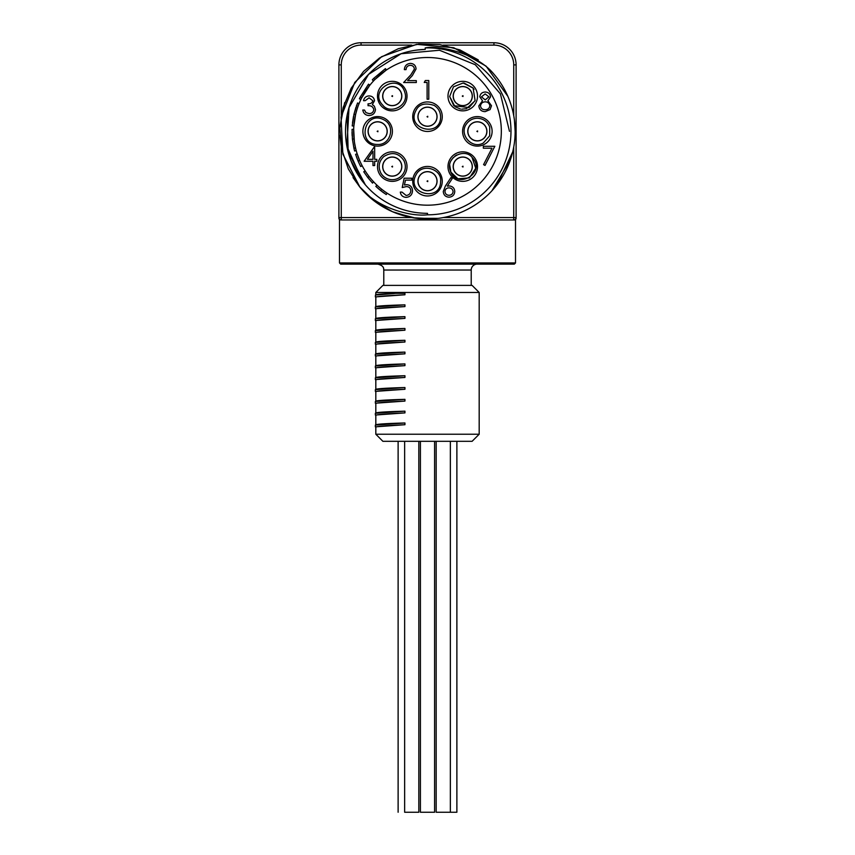 <?xml version="1.0" encoding="UTF-8"?>
<svg xmlns="http://www.w3.org/2000/svg" width="855" height="855" viewBox="0 0 855 855"><rect width="100%" height="100%" fill="white"/><g stroke="black" fill="none" stroke-linecap="round" stroke-linejoin="round"><path stroke-width="1.28" d="M512.701 151.923L497.279 184.391M438.091 218.356L416.374 218.292L395.32 212.874M386.161 208.641L371.807 199.033M514.432 120.128L515.148 131.349A87.648 87.648 0 0 1 359.966 187.224L353.04 177.594M341.423 147.894L339.937 135.357M340.001 126.219L344.693 102.6M510.317 160.067L491.935 190.772M433.432 218.795L412.538 217.715L392.488 211.698L374.458 201.128L359.421 186.561L348.274 168.852L341.647 149.026L339.905 128.175L343.144 107.527L351.191 88.215L363.589 71.36L379.609 57.937L398.377 48.682L418.768 44.129L439.694 44.546L459.926 49.911L478.287 59.903M515.148 131.349A87.648 87.648 0 0 0 493.591 73.765C476.994 53.619 440.517 45.197 425.202 47.901A83.48 83.48 0 0 1 510.969 130.195A83.48 83.48 0 0 1 427.5 214.819C409.299 216.903 376.189 207.156 359.966 187.224L342.866 154.157L341.027 116.996L354.761 82.443L381.587 56.687L416.684 44.364L453.749 47.72L486.089 66.156L507.87 96.359M420.564 49.654L415.722 50.221M369.926 72.974L366.122 77.003M351.095 161.071L361.847 180.448M425.202 47.901L425.245 49.398L417.358 49.996M347.173 114.987L348.167 152.008L365.363 184.83M418.619 212.852L420.275 213.013M472.099 285.388L382.901 285.388L375.815 292.474L479.185 292.474L472.099 285.388M375.815 292.474L375.815 294.847M375.815 306.646L375.815 297.155C376.66 296.45 386.364 295.648 404.939 294.772L404.939 293.318L396.442 293.329C383.104 293.778 376.221 294.302 375.815 294.9M375.815 318.466L375.815 308.976C376.66 308.26 386.364 307.458 404.939 306.582L404.939 304.85C386.375 305.374 376.67 305.994 375.815 306.721M375.815 330.276L375.815 320.785C376.66 320.069 386.364 319.278 404.939 318.391L404.939 316.66C386.375 317.184 376.67 317.814 375.815 318.53M375.815 342.086L375.815 332.595C376.66 331.89 386.364 331.088 404.939 330.212L404.939 328.47C386.375 329.004 376.67 329.624 375.815 330.34M375.815 353.906L375.815 344.415C376.66 343.699 386.364 342.898 404.939 342.021L404.939 340.29C386.375 340.814 376.67 341.434 375.815 342.16M375.815 365.716L375.815 356.225C376.66 355.509 386.364 354.718 404.939 353.831L404.939 352.1C386.375 352.623 376.67 353.254 375.815 353.97M375.815 377.525L375.815 368.035C376.66 367.329 386.364 366.528 404.939 365.641L404.939 363.909C386.375 364.444 376.67 365.064 375.815 365.78M375.815 389.346L375.815 379.844C376.66 379.139 386.364 378.338 404.939 377.461L404.939 375.73C386.375 376.253 376.67 376.873 375.815 377.6M375.815 401.155L375.815 391.665C376.66 390.949 386.364 390.158 404.939 389.271L404.939 387.539C386.375 388.063 376.67 388.694 375.815 389.41M375.815 412.965L375.815 403.475C376.66 402.758 386.364 401.968 404.939 401.081L404.939 399.349C386.375 399.884 376.67 400.503 375.815 401.219M375.815 424.775L375.815 415.284C376.66 414.579 386.364 413.777 404.939 412.901L404.939 411.17C386.375 411.693 376.67 412.313 375.815 413.04M375.815 434.233L382.901 441.319L472.099 441.319L479.185 434.233L375.815 434.233L375.815 427.105C376.66 426.389 386.364 425.598 404.939 424.711L404.939 422.979C386.375 423.503 376.67 424.133 375.815 424.85M396.442 293.329L404.939 293.318M404.939 304.85L375.366 306.977L375.366 308.708L404.939 306.582M404.939 316.66L375.366 318.787L375.366 320.518L404.939 318.391M404.939 328.47L375.366 330.607L375.366 332.339L404.939 330.212M404.939 340.29L375.366 342.417L375.366 344.148L404.939 342.021M404.939 352.1L375.366 354.227L375.366 355.958L404.939 353.831M404.939 363.909L375.366 366.047L375.366 367.768L404.939 365.641M404.939 375.73L375.366 377.857L375.366 379.588L404.939 377.461M404.939 387.539L375.366 389.666L375.366 391.398L404.939 389.271M404.939 399.349L375.366 401.476L375.366 403.207L404.939 401.081M404.939 411.17L375.366 413.296L375.366 415.028L404.939 412.901M404.939 422.979L375.366 425.106L375.366 426.837L404.939 424.711M394.358 293.5L375.463 295.05L375.366 296.899L404.939 294.772M375.911 309.083L375.366 308.708M375.911 320.892L375.366 320.518M375.911 332.702L375.366 332.339M375.911 391.772L375.366 391.398M375.911 403.581L375.366 403.207M375.911 415.402L375.366 415.028M375.911 427.211L375.366 426.837M404.65 441.319L404.65 812.25L418.822 812.25L418.822 441.319M436.178 441.319L436.178 812.25L456.88 812.25L456.88 441.319M420.414 441.319L420.414 812.25L434.586 812.25L434.586 441.319M515.512 262.945L514.325 264.131L340.675 264.131L339.488 262.945L515.512 262.945L515.512 219.949L513.737 219.949L515.512 219.949L516.099 218.378M377.889 264.131C384.729 265.958 383.468 269.047 383.788 270.03L471.212 270.03A5.91 5.91 0 0 1 477.111 264.131M375.911 297.262L375.366 296.899M398.12 441.319L398.12 812.25M382.751 167.783L382.848 167.783A9.469 9.469 0 0 1 382.848 165.421L382.751 165.421M391.066 157.106L391.066 157.202A9.469 9.469 0 0 0 382.848 165.421M391.066 157.202A9.469 9.469 0 0 1 393.428 157.202L393.428 157.106M401.743 165.421L401.647 165.421A9.469 9.469 0 0 0 393.428 157.202M401.647 165.421A9.469 9.469 0 0 1 401.647 167.783L401.743 167.783M393.428 176.098L393.428 176.002A9.469 9.469 0 0 0 401.647 167.783M393.428 176.002A9.469 9.469 0 0 1 391.066 176.002L391.066 176.098M382.848 167.783A9.469 9.469 0 0 0 391.066 176.002M384.066 161.627A9.565 9.565 0 0 0 392.039 176.162A9.565 9.565 0 0 0 400.642 162.001A9.565 9.565 0 0 0 384.066 161.627M391.782 166.597L392.488 166.191L392.488 167.003L391.782 166.597M377.483 166.597A14.77 14.77 0 0 0 399.638 179.39A14.77 14.77 0 0 0 399.638 153.815A14.77 14.77 0 0 0 377.483 166.597A14.77 14.77 0 0 1 399.638 153.815A14.77 14.77 0 0 1 399.638 179.39A14.77 14.77 0 0 1 377.483 166.597M368.152 132.525L368.249 132.525A9.469 9.469 0 0 1 368.249 130.163L368.152 130.163M376.467 121.848L376.467 121.944A9.469 9.469 0 0 0 368.249 130.163M376.467 121.944A9.469 9.469 0 0 1 378.829 121.944L378.829 121.848M387.144 130.163L387.048 130.163A9.469 9.469 0 0 0 378.829 121.944M387.048 130.163A9.469 9.469 0 0 1 387.048 132.525L387.144 132.525M378.829 140.84L378.829 140.744A9.469 9.469 0 0 0 387.048 132.525M378.829 140.744A9.469 9.469 0 0 1 376.467 140.744L376.467 140.84M368.249 132.525A9.469 9.469 0 0 0 376.467 140.744M369.467 126.38A9.565 9.565 0 0 0 377.44 140.915A9.565 9.565 0 0 0 386.043 126.743A9.565 9.565 0 0 0 369.467 126.38M377.173 131.349L377.889 130.943L377.889 131.756L377.173 131.349M362.883 131.349A14.77 14.77 0 0 0 385.028 144.132A14.77 14.77 0 0 0 385.028 118.556A14.77 14.77 0 0 0 362.883 131.349A14.77 14.77 0 0 1 385.028 118.556A14.77 14.77 0 0 1 385.028 144.132A14.77 14.77 0 0 1 362.883 131.349M418.01 117.883L418.095 117.883A9.469 9.469 0 0 1 418.095 115.521L418.01 115.521M426.314 107.206L426.314 107.303A9.469 9.469 0 0 0 418.095 115.521M426.314 107.303A9.469 9.469 0 0 1 428.686 107.303L428.686 107.206M436.991 115.521L436.905 115.521A9.469 9.469 0 0 0 428.686 107.303M436.905 115.521A9.469 9.469 0 0 1 436.905 117.883L436.991 117.883M428.686 126.198L428.686 126.102A9.469 9.469 0 0 0 436.905 117.883M428.686 126.102A9.469 9.469 0 0 1 426.314 126.102L426.314 126.198M418.095 117.883A9.469 9.469 0 0 0 426.314 126.102M419.324 111.738A9.565 9.565 0 0 0 427.286 126.262A9.565 9.565 0 0 0 435.89 112.101A9.565 9.565 0 0 0 419.324 111.738M427.03 116.697L427.735 116.291L427.735 117.103L427.03 116.697M412.73 116.697A14.77 14.77 0 0 0 434.885 129.49A14.77 14.77 0 0 0 434.885 103.915A14.77 14.77 0 0 0 412.73 116.697M418.01 182.382L418.095 182.382A9.469 9.469 0 0 1 418.095 180.02L418.01 180.02M426.314 171.705L426.314 171.802A9.469 9.469 0 0 0 418.095 180.02M426.314 171.802A9.469 9.469 0 0 1 428.686 171.802L428.686 171.705M436.991 180.02L436.905 180.02A9.469 9.469 0 0 0 428.686 171.802M436.905 180.02A9.469 9.469 0 0 1 436.905 182.382L436.991 182.382M428.686 190.697L428.686 190.601A9.469 9.469 0 0 0 436.905 182.382M428.686 190.601A9.469 9.469 0 0 1 426.314 190.601L426.314 190.697M418.095 182.382A9.469 9.469 0 0 0 426.314 190.601M419.324 176.237A9.565 9.565 0 0 0 427.286 190.761A9.565 9.565 0 0 0 435.89 176.6A9.565 9.565 0 0 0 419.324 176.237M427.03 181.196L427.735 180.79L427.735 181.602L427.03 181.196M412.73 181.196A14.77 14.77 0 0 0 434.885 193.989A14.77 14.77 0 0 0 434.885 168.414A14.77 14.77 0 0 0 412.73 181.196M467.856 132.525L467.952 132.525A9.469 9.469 0 0 1 467.952 130.163L467.856 130.163M476.171 121.848L476.171 121.944A9.469 9.469 0 0 0 467.952 130.163M476.171 121.944A9.469 9.469 0 0 1 478.533 121.944L478.533 121.848M486.848 130.163L486.752 130.163A9.469 9.469 0 0 0 478.533 121.944M486.752 130.163A9.469 9.469 0 0 1 486.752 132.525L486.848 132.525M478.533 140.84L478.533 140.744A9.469 9.469 0 0 0 486.752 132.525M478.533 140.744A9.469 9.469 0 0 1 476.171 140.744L476.171 140.84M467.952 132.525A9.469 9.469 0 0 0 476.171 140.744M469.171 126.38A9.565 9.565 0 0 0 477.143 140.915A9.565 9.565 0 0 0 485.736 126.743A9.565 9.565 0 0 0 469.171 126.38M476.876 131.349L477.582 130.943L477.582 131.756L476.876 131.349M462.587 131.349A14.77 14.77 0 0 0 484.732 144.132A14.77 14.77 0 0 0 484.732 118.556A14.77 14.77 0 0 0 462.587 131.349M453.257 167.783L453.353 167.783A9.469 9.469 0 0 1 453.353 165.421L453.257 165.421M461.572 157.106L461.572 157.202A9.469 9.469 0 0 0 453.353 165.421M461.572 157.202A9.469 9.469 0 0 1 463.934 157.202L463.934 157.106M472.249 165.421L472.152 165.421A9.469 9.469 0 0 0 463.934 157.202M472.152 165.421A9.469 9.469 0 0 1 472.152 167.783L472.249 167.783M463.934 176.098L463.934 176.002A9.469 9.469 0 0 0 472.152 167.783M463.934 176.002A9.469 9.469 0 0 1 461.572 176.002L461.572 176.098M453.353 167.783A9.469 9.469 0 0 0 461.572 176.002M454.571 161.627A9.565 9.565 0 0 0 462.534 176.162A9.565 9.565 0 0 0 471.137 162.001A9.565 9.565 0 0 0 454.571 161.627M462.277 166.597L462.983 166.191L462.983 167.003L462.277 166.597M447.988 166.597A14.77 14.77 0 0 0 470.132 179.39A14.77 14.77 0 0 0 470.132 153.815A14.77 14.77 0 0 0 447.988 166.597M382.751 97.278L382.848 97.278A9.469 9.469 0 0 1 382.848 94.916L382.751 94.916M391.066 86.601L391.066 86.697A9.469 9.469 0 0 0 382.848 94.916M391.066 86.697A9.469 9.469 0 0 1 393.428 86.697L393.428 86.601M401.743 94.916L401.647 94.916A9.469 9.469 0 0 0 393.428 86.697M401.647 94.916A9.469 9.469 0 0 1 401.647 97.278L401.743 97.278M393.428 105.593L393.428 105.496A9.469 9.469 0 0 0 401.647 97.278M393.428 105.496A9.469 9.469 0 0 1 391.066 105.496L391.066 105.593M382.848 97.278A9.469 9.469 0 0 0 391.066 105.496M384.066 91.132A9.565 9.565 0 0 0 392.039 105.667A9.565 9.565 0 0 0 400.642 91.496A9.565 9.565 0 0 0 384.066 91.132M391.782 96.102L392.488 95.685L392.488 96.508L391.782 96.102M377.483 96.102A14.77 14.77 0 0 0 399.638 108.884A14.77 14.77 0 0 0 399.638 83.309A14.77 14.77 0 0 0 377.483 96.102M453.257 97.278L453.353 97.278A9.469 9.469 0 0 1 453.353 94.916L453.257 94.916M461.572 86.601L461.572 86.697A9.469 9.469 0 0 0 453.353 94.916M461.572 86.697A9.469 9.469 0 0 1 463.934 86.697L463.934 86.601M472.249 94.916L472.152 94.916A9.469 9.469 0 0 0 463.934 86.697M472.152 94.916A9.469 9.469 0 0 1 472.152 97.278L472.249 97.278M463.934 105.593L463.934 105.496A9.469 9.469 0 0 0 472.152 97.278M463.934 105.496A9.469 9.469 0 0 1 461.572 105.496L461.572 105.593M453.353 97.278A9.469 9.469 0 0 0 461.572 105.496M454.571 91.132A9.565 9.565 0 0 0 462.534 105.667A9.565 9.565 0 0 0 471.137 91.496A9.565 9.565 0 0 0 454.571 91.132M462.277 96.102L462.983 95.685L462.983 96.508L462.277 96.102M447.988 96.102A14.77 14.77 0 0 0 470.132 108.884A14.77 14.77 0 0 0 470.132 83.309A14.77 14.77 0 0 0 447.988 96.102M356.214 150.587L354.622 151.014L353.927 148.257L352.42 139.119L352.046 129.362L353.692 129.404L354.365 141.46M352.431 139.269L354.077 148.866M352.142 135.678L352.025 132.236M501.329 131.349A73.829 73.829 0 0 1 390.585 195.293A73.829 73.829 0 0 1 390.585 67.406A73.829 73.829 0 0 1 501.329 131.349M354.74 143.886L355.541 147.883L353.927 148.257M355.53 147.829L355.68 148.46M357.176 153.825L359.624 160.398L358.106 161.05L355.595 154.338L357.176 153.825M369.061 176.472L367.757 177.477L363.749 171.77L365.149 170.882L365.855 171.973M366.838 173.426L367.864 174.869M373.507 181.698L372.566 183.12L373.507 181.698M382.067 189.543L382.655 190.002M377.322 185.514L378.37 186.465M385.081 68.902L386.011 70.27L374.907 79.526L373.731 78.371L385.081 68.902A75.486 75.486 0 0 1 385.466 68.646L386.385 70.025M368.281 84.538L369.574 85.564L361.761 97.727L360.297 96.978L368.281 84.538A75.486 75.486 0 0 1 368.569 84.175L369.862 85.211M353.981 114.207L357.54 102.995L359.068 103.615C358.972 104.428 358.352 104.021 355.595 114.581L353.863 126.027L352.207 125.909L353.981 114.207L355.595 114.581L356.631 110.648M509.484 131.349L500.421 93.879L475.241 64.702L439.502 50.253L401.091 53.737L368.537 74.396L349.022 107.655L346.874 146.194L362.616 181.463M425.245 49.398A81.984 81.984 0 0 0 345.527 132.472A81.984 81.984 0 0 0 427.5 213.333L427.5 214.819M443.2 217.587L513.737 217.587L513.737 219.949A2.362 2.362 0 0 0 516.099 217.587A2.362 2.362 0 0 1 513.737 219.949L341.263 219.949C338.901 219.949 338.901 219.949 341.263 219.949C338.901 219.949 338.901 219.949 341.263 219.949A2.362 2.362 0 0 1 338.901 217.587L338.901 64.895A22.145 22.145 0 0 1 361.056 42.75L493.944 42.75A22.145 22.145 0 0 1 516.099 64.895L516.099 217.587L513.737 217.587L513.737 147.049M340.13 219.949L339.488 219.949L339.488 262.945M364.134 161.253L374.661 146.419L374.661 159.34L376.82 159.34L376.82 161.253L374.661 161.253L374.661 165.56L372.983 165.56L372.983 161.253L364.134 161.253M372.983 159.34L372.983 151.239L367.426 159.34L372.983 159.34M445.359 186.091L450.938 177.573L452.22 178.588L447.293 186.133L449.228 185.952C452.616 186.251 454.465 188.089 454.764 191.477C454.443 195.015 452.498 196.917 448.928 197.195C445.466 196.885 443.585 194.993 443.275 191.52L445.359 186.091M444.953 191.584C445.273 193.914 446.631 195.154 449.025 195.282C451.419 195.143 452.776 193.914 453.086 191.584C452.733 189.212 451.333 187.972 448.875 187.865C446.502 187.993 445.199 189.233 444.953 191.584M490.556 96.861L487.906 100.762L491.507 105.731L490.097 109.59L485.148 111.642C481.376 111.524 479.27 109.6 478.832 105.881L482.509 100.762L479.783 96.807C480.286 93.761 482.102 92.169 485.255 92.019C488.365 92.212 490.129 93.826 490.556 96.861M480.499 105.935C480.938 108.478 482.487 109.739 485.159 109.729C487.874 109.686 489.423 108.361 489.84 105.764C489.391 103.263 487.874 101.948 485.266 101.831C482.53 101.937 480.938 103.305 480.499 105.935M481.461 96.839L485.234 99.917L488.878 96.797L485.159 93.932L481.461 96.839M376.318 186.828A116.985 93.975 -47.7 0 0 377.322 187.737L379.193 189.35M378.872 189.083L381.041 190.847M381.704 191.349L382.367 191.851M382.559 192.001L384.002 193.038M381.715 189.265L380.689 190.569L375.826 186.379L376.959 185.172M380.689 190.569L386.236 194.555L387.133 193.166M367.757 177.477L372.299 182.831M362.178 165.763L360.714 166.533A75.486 75.486 0 0 1 358.106 161.05M357.037 158.41L357.561 159.746M356.343 156.54L356.61 157.288M356.824 157.865L357.048 158.453M352.42 139.119L354.066 138.948M353.51 116.387L352.506 122.735M356.813 104.876L356.428 105.902M355.969 107.228L354.002 114.121M360.896 99.501L359.399 98.785A75.486 75.486 0 0 1 360.297 96.978M373.539 80.958L372.331 79.825A75.486 75.486 0 0 1 373.731 78.371M424.24 82.443L425.33 80.53L428.783 80.53L428.783 99.191L427.105 99.191L427.105 82.443L424.24 82.443M410.347 65.311C407.728 65.525 406.285 66.957 406.029 69.618L404.351 69.618C404.661 65.824 406.691 63.751 410.432 63.388C413.884 63.644 415.765 65.493 416.075 68.945L412.302 75.635L407.632 80.627L416.31 80.627L416.31 82.54L403.635 82.54L410.87 74.812L414.397 69.095C414.109 66.722 412.762 65.461 410.347 65.311M369.082 97.823L365.181 100.687L363.514 100.687C364.209 97.716 366.058 96.123 369.061 95.91C372.235 96.07 374.052 97.684 374.511 100.751L372.331 104.599L374.362 106.191L375.473 109.504C375.014 113.298 372.866 115.307 369.018 115.521C365.523 115.329 363.45 113.501 362.787 110.028L364.465 110.028L365.929 112.604L369.05 113.608C371.775 113.587 373.357 112.262 373.795 109.664C373.111 106.832 371.198 105.518 368.056 105.721L368.056 103.797C370.557 103.957 372.16 102.931 372.844 100.751L369.082 97.823M404.137 178.214L411.8 178.214L411.8 180.127L405.452 180.127L404.436 185.033L406.638 184.669C410.347 185.001 412.302 187.031 412.516 190.772C412.217 194.855 410.047 197.045 406.007 197.355C402.758 197.088 400.856 195.335 400.311 192.086L401.989 192.086L406.104 195.442C409 195.175 410.582 193.604 410.838 190.708C410.571 188.025 409.075 186.657 406.339 186.582L402.224 187.544L404.137 178.214M483.342 148.204L483.342 146.28L494.831 146.28L485.02 165.432L483.567 164.63L491.988 148.204L483.342 148.204M358.053 106.277L356.93 109.632M354.472 120.459L354.184 122.618M493.944 45.112L493.944 42.75A22.145 22.145 0 0 1 516.099 64.895L513.737 64.895A19.783 19.783 0 0 0 493.944 45.112L443.2 45.112M341.263 64.895L338.901 64.895A22.145 22.145 0 0 1 361.056 42.75L361.056 45.112A19.783 19.783 0 0 0 341.263 64.895L341.263 115.649M411.8 45.112L361.056 45.112M341.263 147.049L341.263 217.587L411.8 217.587M513.737 115.649L513.737 64.895M341.263 219.949L341.263 217.587L338.901 217.587M479.185 434.233L479.185 292.474M401.519 175.874C398.462 178.802 394.818 180.042 390.607 179.603C386.417 178.984 383.2 176.867 380.967 173.276C377.835 166.96 378.818 161.371 383.895 156.497C392.092 151.57 398.772 152.949 403.934 160.644C406.414 166.244 405.612 171.31 401.519 175.874C398.462 178.802 394.818 180.042 390.607 179.603C386.417 178.984 383.2 176.867 380.967 173.276C377.835 166.96 378.818 161.371 383.895 156.497C392.092 151.57 398.772 152.949 403.934 160.644C406.414 166.244 405.612 171.31 401.519 175.874C398.462 178.802 394.818 180.042 390.607 179.603C386.417 178.984 383.2 176.867 380.967 173.276C377.835 166.96 378.818 161.371 383.895 156.497C392.092 151.57 398.772 152.949 403.934 160.644C406.414 166.244 405.612 171.31 401.519 175.874M377.654 144.463C356.396 144.709 364.615 109.985 383.606 119.668C396.036 125.471 390.628 145.264 377.654 144.463M440.614 116.697C440.838 138.275 405.42 129.18 416.011 110.381C418.907 104.214 424.967 102.557 434.18 105.411C438.305 108.04 440.453 111.802 440.614 116.697C440.838 138.275 405.42 129.18 416.011 110.381C418.907 104.214 424.967 102.557 434.18 105.411C438.305 108.04 440.453 111.802 440.614 116.697C440.838 138.275 405.42 129.18 416.011 110.381C418.907 104.214 424.967 102.557 434.18 105.411C438.305 108.04 440.453 111.802 440.614 116.697M440.614 181.196C440.838 202.774 405.42 193.679 416.011 174.88C422.178 162.311 442.206 169.461 440.614 181.196C440.838 202.774 405.42 193.679 416.011 174.88C422.178 162.311 442.206 169.461 440.614 181.196C440.838 202.774 405.42 193.679 416.011 174.88C422.178 162.311 442.206 169.461 440.614 181.196M477.347 118.236C483.278 118.535 487.393 121.431 489.691 126.903L489.691 135.785L483.299 143.031C471.81 149.743 458.323 133.946 466.745 123.644C469.416 120.149 472.954 118.343 477.347 118.236C483.278 118.535 487.393 121.431 489.691 126.903L489.691 135.785L483.299 143.031C471.81 149.743 458.323 133.946 466.745 123.644C469.416 120.149 472.954 118.343 477.347 118.236C483.278 118.535 487.393 121.431 489.691 126.903L489.691 135.785L483.299 143.031C471.81 149.743 458.323 133.946 466.745 123.644C469.416 120.149 472.954 118.343 477.347 118.236M472.024 157.331C487.436 172.421 455.961 191.039 450.158 170.252C445.637 157.01 464.853 147.904 472.024 157.331L475.754 168.243L469.427 177.883L457.927 178.791L450.884 172.176L449.719 165.154L450.884 172.176L457.927 178.791L469.427 177.883L475.754 168.243L472.024 157.331M451.066 160.644L453.332 157.47L451.066 160.644M454.924 156.08L456.666 154.979L454.924 156.08M382.976 105.368C367.565 90.277 399.039 71.66 404.843 92.436C409.363 105.689 390.147 114.794 382.976 105.368M453.481 86.825L463.164 82.988L473.114 88.065L475.091 100.537L469.064 107.591L453.77 105.657L449.645 96.508L453.481 86.825L449.645 96.508L455.042 106.704L460.45 109.013L455.042 106.704L449.645 96.508L453.481 86.825M464.009 83.042L473.029 87.947L464.009 83.042M473.189 88.161L474.033 89.422L473.189 88.161M474.963 100.858L466.413 108.692L461.689 109.162L466.413 108.692L474.963 100.858M383.788 270.03L383.788 285.388M471.212 270.03L471.212 285.388M450.35 812.25L450.35 441.319M339.488 219.949L338.901 218.378"/></g></svg>
